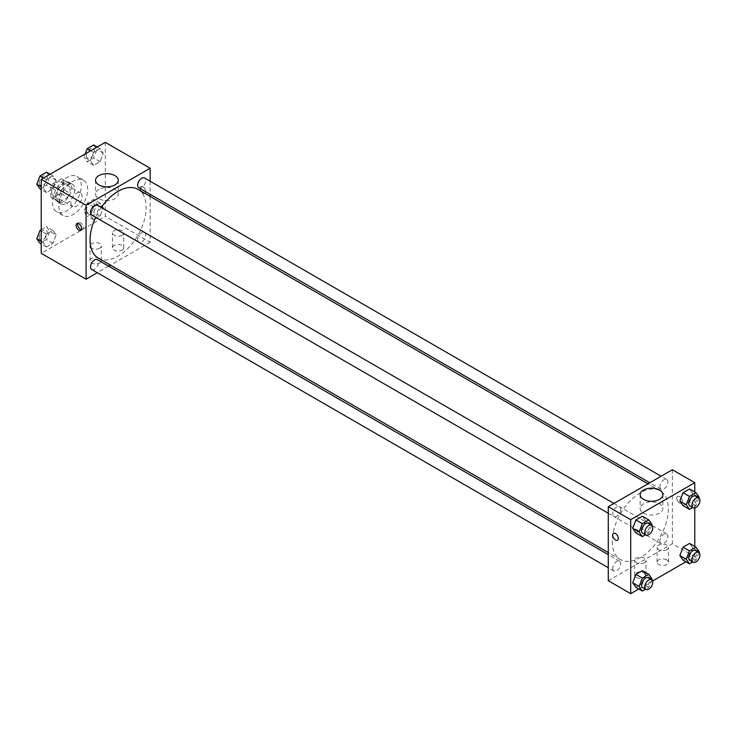 <?xml version="1.0" encoding="UTF-8"?>
<svg xmlns="http://www.w3.org/2000/svg" width="736" height="736" viewBox="0 0 736 736"><rect width="100%" height="100%" fill="white"/><g stroke="black" fill="none" stroke-linecap="round" stroke-linejoin="round"><path stroke-width="0.55" stroke-dasharray="3.68 2.76" d="M70.858 202.924A7.93 4.582 120 0 0 72.496 206.549A7.93 4.582 120 0 0 80.426 201.968A7.93 4.582 120 0 0 80.426 192.814A7.93 4.582 120 0 0 74.318 194.939A7.93 4.582 120 0 0 70.858 202.924M51.64 191.82A7.93 4.582 120 0 0 53.277 195.454A7.93 4.582 120 0 0 61.208 190.872A7.93 4.582 120 0 0 61.208 181.718A7.93 4.582 120 0 0 55.099 183.844A7.93 4.582 120 0 0 51.64 191.82M53.13 183.558L61.355 178.811A10.764 6.219 120 0 1 62.624 179.262A10.764 6.219 120 0 1 63.646 180.145L63.646 189.63A10.764 6.219 120 0 1 61.355 193.614L53.13 198.361A10.764 6.219 120 0 1 51.86 197.91A10.764 6.219 120 0 1 50.83 197.027L50.83 187.542A10.764 6.219 120 0 1 53.13 183.558L59.542 187.257L67.758 182.51L61.355 178.811M61.355 193.614L67.758 197.312L59.542 202.06L53.13 198.361M50.83 197.027L57.242 200.726L57.242 191.24L50.83 187.542M57.242 200.726A10.764 6.219 120 0 0 58.264 201.609A10.764 6.219 120 0 0 59.542 202.06M67.758 197.312A10.764 6.219 120 0 0 70.058 193.329L63.646 189.63M67.758 182.51A10.764 6.219 120 0 1 69.028 182.96A10.764 6.219 120 0 1 70.058 183.844L70.058 193.329M59.542 187.257A10.764 6.219 120 0 0 57.242 191.24M63.646 201.535A11.325 6.541 -60 0 1 57.988 202.096A11.325 6.541 -60 0 1 57.988 189.014A11.325 6.541 -60 0 1 69.313 182.473A11.325 6.541 -60 0 1 71.052 191.553A11.325 6.541 -60 0 1 63.646 201.535M66.856 203.384A11.325 6.541 120 0 0 74.253 193.402A11.325 6.541 120 0 0 72.514 184.322A11.325 6.541 120 0 0 63.784 187.358A11.325 6.541 120 0 0 58.843 198.757A11.325 6.541 120 0 0 61.189 203.946A11.325 6.541 120 0 0 66.856 203.384M70.058 183.844L63.646 180.145M52.44 202.455A20.387 11.767 120 0 0 56.663 211.793A20.387 11.767 120 0 0 77.05 200.017A20.387 11.767 120 0 0 77.05 176.474A20.387 11.767 120 0 0 61.336 181.939A20.387 11.767 120 0 0 52.44 202.455M58.843 206.154A20.387 11.767 120 0 0 63.066 215.492A20.387 11.767 120 0 0 83.453 203.716A20.387 11.767 120 0 0 83.453 180.173A20.387 11.767 120 0 0 67.74 185.638A20.387 11.767 120 0 0 58.843 206.154M105.294 142.342L105.294 216.329L41.225 253.322M56.157 234.94L52.918 243.276L46.442 247.02L43.203 242.411L46.442 234.066L52.918 230.331L56.157 234.94L52.918 243.276L46.442 247.02L43.203 242.411L46.442 234.066L52.918 230.331L56.157 234.94L49.744 231.233L46.515 239.577L40.038 243.322M90.362 215.188L93.601 206.844L100.078 203.108L103.316 207.708L100.078 216.053L93.601 219.788L90.362 215.188L93.601 206.844L100.078 203.108L103.316 207.708L100.078 216.053L93.601 219.788L90.362 215.188L83.959 211.49L87.198 203.145L93.665 199.41L96.904 204.01L93.665 212.354L87.198 216.09L83.959 211.49M90.362 160.733L93.601 152.389L100.078 148.654L103.316 153.254L100.078 161.598L93.601 165.333L90.362 160.733L93.601 152.389L100.078 148.654L103.316 153.254L100.078 161.598L93.601 165.333L90.362 160.733L83.959 157.035L85.146 153.98M43.203 187.956L46.442 179.612L52.918 175.876L56.157 180.486L52.918 188.821L46.442 192.565L43.203 187.956L46.442 179.612L52.918 175.876L56.157 180.486L52.918 188.821L46.442 192.565L43.203 187.956L41.225 186.815M142.95 186.742A3.965 2.291 -120 0 0 140.962 186.539A3.965 2.291 -120 0 0 140.962 191.121A3.965 2.291 -120 0 0 144.928 193.412A3.965 2.291 -120 0 0 145.535 190.228A3.965 2.291 -120 0 0 142.95 186.742M150.153 181.231L150.153 194.313M150.153 196.392L150.153 242.227L105.294 216.329M142.94 186.742A3.965 2.291 60 0 1 145.535 190.238A3.965 2.291 60 0 1 144.928 193.412A3.965 2.291 60 0 1 140.962 191.121A3.965 2.291 60 0 1 140.962 186.548A3.965 2.291 60 0 1 142.94 186.742M98.863 189.382A11.362 6.56 0 0 0 95.533 194.019A11.362 6.56 0 0 0 106.895 200.588A11.362 6.56 0 0 0 118.266 194.019A11.362 6.56 0 0 0 111.246 187.965A11.362 6.56 0 0 0 98.863 189.382M81.494 229.641A3.965 2.291 -120 0 0 82.469 229.466A3.965 2.291 -120 0 0 82.469 224.894A3.965 2.291 -120 0 0 78.504 222.603A3.965 2.291 -120 0 0 77.869 223.367M122.121 250.084A5.667 3.266 0 0 0 123.777 247.774A5.667 3.266 0 0 0 118.11 244.508A5.667 3.266 0 0 0 112.452 247.774A5.667 3.266 0 0 0 115.948 250.792A5.667 3.266 0 0 0 122.121 250.084M99.691 263.037A5.667 3.266 0 0 0 101.347 260.719A5.667 3.266 0 0 0 95.689 257.453A5.667 3.266 0 0 0 90.022 260.719A5.667 3.266 0 0 0 93.518 263.746A5.667 3.266 0 0 0 99.691 263.037M150.153 242.227L110.464 265.144M108.652 266.184L97.327 272.725M122.121 235.29A5.667 3.266 180 0 1 115.948 235.998A5.667 3.266 180 0 1 112.452 232.981A5.667 3.266 180 0 1 118.11 229.706A5.667 3.266 180 0 1 123.777 232.981A5.667 3.266 180 0 1 122.121 235.29M99.691 248.234A5.667 3.266 180 0 1 93.518 248.943A5.667 3.266 180 0 1 90.022 245.925A5.667 3.266 180 0 1 95.689 242.659A5.667 3.266 180 0 1 101.347 245.925A5.667 3.266 180 0 1 99.691 248.234M91.706 215.022A5.667 3.266 120 0 0 96.066 213.504A5.667 3.266 120 0 0 98.541 207.8A5.667 3.266 120 0 0 97.364 205.206M137.687 239.651A5.667 3.266 120 0 0 138.856 242.245A5.667 3.266 120 0 0 144.523 238.979A5.667 3.266 120 0 0 144.523 232.438A5.667 3.266 120 0 0 140.162 233.956A5.667 3.266 120 0 0 137.687 239.651M91.706 269.477A5.667 3.266 120 0 0 97.364 266.202A5.667 3.266 120 0 0 97.364 259.661M138.856 187.79A5.667 3.266 120 0 0 144.523 184.524A5.667 3.266 120 0 0 144.523 177.983M98.265 258.097A39.689 22.917 120 0 0 137.954 235.189A39.689 22.917 120 0 0 137.954 189.354M101.301 207.488A39.689 22.917 120 0 0 95.643 217.295M612.251 541.42A39.689 22.917 120 0 0 620.466 559.59A39.689 22.917 120 0 0 660.155 536.673A39.689 22.917 120 0 0 660.155 490.848A39.689 22.917 120 0 0 629.574 501.483A39.689 22.917 120 0 0 612.251 541.42M620.742 509.294A5.667 3.266 -60 0 1 618.268 514.988A5.667 3.266 -60 0 1 613.907 516.506A5.667 3.266 -60 0 1 613.907 509.974A5.667 3.266 -60 0 1 619.565 506.699A5.667 3.266 -60 0 1 620.742 509.294M659.888 541.144A5.667 3.266 120 0 0 661.057 543.738A5.667 3.266 120 0 0 666.724 540.463A5.667 3.266 120 0 0 666.724 533.931A5.667 3.266 120 0 0 662.363 535.449A5.667 3.266 120 0 0 659.888 541.144M612.729 568.367A5.667 3.266 120 0 0 613.907 570.961A5.667 3.266 120 0 0 619.565 567.695A5.667 3.266 120 0 0 619.565 561.154A5.667 3.266 120 0 0 615.204 562.672A5.667 3.266 120 0 0 612.729 568.367M659.888 486.689A5.667 3.266 120 0 0 661.057 489.284A5.667 3.266 120 0 0 666.724 486.018A5.667 3.266 120 0 0 666.724 479.476A5.667 3.266 120 0 0 662.363 480.994A5.667 3.266 120 0 0 659.888 486.689M608.276 580.704L672.354 543.72L694.775 556.664L685.934 561.77M672.354 469.734L672.354 543.72M666.742 559.903A5.667 3.266 0 0 0 660.569 559.194A5.667 3.266 0 0 0 657.073 562.212A5.667 3.266 0 0 0 660.569 565.23A5.667 3.266 0 0 0 666.742 564.521A5.667 3.266 0 0 0 668.408 562.212A5.667 3.266 0 0 0 666.742 559.903M636.309 577.475A5.667 3.266 0 0 0 644.322 577.475A5.667 3.266 0 0 0 645.978 575.156A5.667 3.266 0 0 0 640.311 571.89A5.667 3.266 0 0 0 634.653 575.156A5.667 3.266 0 0 0 635.122 576.463A5.667 3.266 0 0 0 636.309 577.475M638.774 588.993L652.602 581.008M645.638 520.812L642.399 516.212L645.638 520.812L642.399 529.156L645.638 520.812L652.041 524.51M635.922 532.892L642.399 529.156L635.922 532.892M692.797 493.589L689.558 488.98L692.797 493.589L689.558 501.934L692.797 493.589L699.2 497.288M683.082 505.669L689.558 501.934L683.082 505.669M692.797 548.044L689.558 543.435L692.797 548.044L689.558 556.388L692.797 548.044L699.2 551.742M683.082 560.124L689.558 556.388L683.082 560.124M694.775 491.998L694.775 507.969M694.775 546.452L694.775 556.664M645.638 575.267L642.399 570.667L645.638 575.267L642.399 583.611L645.638 575.267L652.041 578.965M635.922 587.346L642.399 583.611L635.922 587.346M666.742 549.728A5.667 3.266 180 0 1 660.569 550.436A5.667 3.266 180 0 1 657.073 547.418A5.667 3.266 180 0 1 662.74 544.143A5.667 3.266 180 0 1 668.408 547.418A5.667 3.266 180 0 1 666.742 549.728M644.322 562.672A5.667 3.266 180 0 1 638.149 563.38A5.667 3.266 180 0 1 634.653 560.363A5.667 3.266 180 0 1 640.311 557.097A5.667 3.266 180 0 1 645.978 560.363A5.667 3.266 180 0 1 644.322 562.672M676.752 498.162A3.965 2.291 -120 0 0 678.482 502.154A3.965 2.291 -120 0 0 681.536 503.212A3.965 2.291 -120 0 0 681.536 498.64A3.965 2.291 -120 0 0 677.571 496.349A3.965 2.291 -120 0 0 676.752 498.162A3.965 2.291 60 0 1 677.571 496.349A3.965 2.291 60 0 1 681.536 498.64A3.965 2.291 60 0 1 681.536 503.222A3.965 2.291 60 0 1 678.482 502.154A3.965 2.291 60 0 1 676.743 498.162M643.494 513.102A11.362 6.56 0 0 0 655.877 514.519A11.362 6.56 0 0 0 662.888 508.456A11.362 6.56 0 0 0 651.526 501.897A11.362 6.56 0 0 0 640.164 508.456A11.362 6.56 0 0 0 643.494 513.102M617.458 540.206L617.467 540.206A3.965 2.291 -120 0 0 618.286 538.393A3.965 2.291 -120 0 0 616.556 534.4A3.965 2.291 -120 0 0 613.502 533.342L613.502 533.342M651.746 525.283L648.802 532.855L645.509 534.759M642.74 533.158A5.667 3.266 120 0 0 648.398 529.883A5.667 3.266 120 0 0 648.398 523.351M648.802 532.855L642.399 529.156M698.896 498.06L695.962 505.632L692.668 507.536M689.899 505.926A5.667 3.266 120 0 0 695.557 502.66A5.667 3.266 120 0 0 695.557 496.119M695.962 505.632L689.558 501.934M651.746 579.738L648.802 587.31L645.509 589.214M642.74 587.613A5.667 3.266 120 0 0 648.398 584.338A5.667 3.266 120 0 0 648.398 577.797M648.802 587.31L642.399 583.611M698.896 552.515L695.962 560.087L692.668 561.982M689.899 560.381A5.667 3.266 120 0 0 695.557 557.115A5.667 3.266 120 0 0 695.557 550.574M695.962 560.087L689.558 556.388M46.515 172.178L49.744 176.787L46.515 185.122L40.038 188.867M39.266 182.832A5.667 3.266 120 0 0 40.443 185.426A5.667 3.266 120 0 0 46.101 182.16A5.667 3.266 120 0 0 46.101 175.619A5.667 3.266 120 0 0 41.74 177.137A5.667 3.266 120 0 0 39.266 182.832M56.157 180.486L49.744 176.787M52.918 188.821L46.515 185.122M46.442 192.565L41.225 189.548M46.442 179.612L43.59 177.965M52.918 175.876L50.066 174.23M39.247 182.822A5.667 3.266 120 0 0 40.416 185.408A5.667 3.266 120 0 0 46.083 182.142A5.667 3.266 120 0 0 46.083 175.6A5.667 3.266 120 0 0 41.713 177.118A5.667 3.266 120 0 0 39.247 182.822M93.665 144.955L96.904 149.555L93.665 157.9L87.198 161.635L83.959 157.035M86.425 155.609A5.667 3.266 120 0 0 87.602 158.203A5.667 3.266 120 0 0 93.26 154.928A5.667 3.266 120 0 0 93.26 148.387A5.667 3.266 120 0 0 88.9 149.905A5.667 3.266 120 0 0 86.425 155.609M103.316 153.254L96.904 149.555M100.078 161.598L93.665 157.9M93.601 165.333L87.198 161.635M93.601 152.389L90.749 150.742M100.078 148.654L97.226 147.007M86.406 155.59A5.667 3.266 120 0 0 87.575 158.185A5.667 3.266 120 0 0 93.242 154.91A5.667 3.266 120 0 0 93.242 148.378A5.667 3.266 120 0 0 88.872 149.896A5.667 3.266 120 0 0 86.406 155.59M41.225 229.687L46.515 226.633L49.744 231.233M39.266 237.286A5.667 3.266 120 0 0 40.443 239.881A5.667 3.266 120 0 0 46.101 236.606A5.667 3.266 120 0 0 46.101 230.074A5.667 3.266 120 0 0 41.74 231.592A5.667 3.266 120 0 0 39.266 237.286M52.918 243.276L46.515 239.577M46.442 247.02L41.225 244.002M43.203 242.411L41.225 241.27M46.442 234.066L41.225 231.058M52.918 230.331L46.515 226.633M39.247 237.268A5.667 3.266 120 0 0 40.416 239.862A5.667 3.266 120 0 0 46.083 236.596A5.667 3.266 120 0 0 46.083 230.055A5.667 3.266 120 0 0 41.713 231.573A5.667 3.266 120 0 0 39.247 237.268M86.425 210.064A5.667 3.266 120 0 0 87.602 212.649A5.667 3.266 120 0 0 93.26 209.383A5.667 3.266 120 0 0 93.26 202.842A5.667 3.266 120 0 0 88.9 204.36A5.667 3.266 120 0 0 86.425 210.064M103.316 207.708L96.904 204.01M100.078 216.053L93.665 212.354M93.601 219.788L87.198 216.09M93.601 206.844L87.198 203.145M100.078 203.108L93.665 199.41M86.406 210.045A5.667 3.266 120 0 0 87.575 212.64A5.667 3.266 120 0 0 93.242 209.364A5.667 3.266 120 0 0 93.242 202.832A5.667 3.266 120 0 0 88.872 204.35A5.667 3.266 120 0 0 86.406 210.045M53.277 195.454L72.496 206.549M61.208 181.718L80.426 192.814M72.514 184.322L69.313 182.473M61.189 203.946L57.988 202.096M69.028 182.96L62.624 179.262M58.264 201.609L51.86 197.91M83.453 180.173L77.05 176.474M63.066 215.492L56.663 211.793M95.533 180.265L95.533 194.019M118.266 180.265L118.266 194.019M80.859 230.405L82.469 229.466M76.894 223.532L78.504 222.603M123.777 247.774L123.777 232.981M112.452 247.774L112.452 232.981M101.347 260.719L101.347 245.925M90.022 260.719L90.022 245.925M660.155 490.848L647.965 483.81M620.466 559.59L608.276 552.552M608.276 513.259L613.907 516.506M613.944 503.452L619.565 506.699M666.724 533.931L144.523 232.438M661.057 543.738L138.856 242.245M619.565 561.154L608.276 554.64M613.907 570.961L608.276 567.714M666.724 479.476L661.103 476.229M661.057 489.284L649.768 482.761M668.408 562.212L668.408 547.418M657.073 562.212L657.073 547.418M645.978 575.156L645.978 560.363M634.653 575.156L634.653 560.363M640.164 494.702L640.164 508.456M662.888 494.702L662.888 508.456"/><path stroke-width="1.1" d="M97.327 272.725L86.075 279.22L41.225 253.322L41.225 179.336L105.294 142.342L150.153 168.24L150.153 181.231M150.153 194.313L150.153 196.392M98.863 175.619A11.362 6.56 180 0 1 111.246 174.202A11.362 6.56 180 0 1 118.266 180.265A11.362 6.56 180 0 1 106.895 186.824A11.362 6.56 180 0 1 95.533 180.265A11.362 6.56 180 0 1 98.863 175.619M86.075 279.22L86.075 205.234L41.225 179.336M86.075 205.234L150.153 168.24M78.872 230.202A3.965 2.291 60 0 1 76.286 226.716A3.965 2.291 60 0 1 76.894 223.532A3.965 2.291 60 0 1 80.859 225.823A3.965 2.291 60 0 1 80.859 230.405A3.965 2.291 60 0 1 78.872 230.202M77.869 223.367A3.965 2.291 -120 0 0 80.491 229.273A3.965 2.291 -120 0 0 81.494 229.641M110.464 265.144L108.652 266.184M613.944 503.452L97.364 205.206A5.667 3.266 120 0 0 91.706 208.481A5.667 3.266 120 0 0 91.706 215.022L608.276 513.259M608.276 554.64L97.364 259.661A5.667 3.266 120 0 0 93.003 261.179A5.667 3.266 120 0 0 90.528 266.883A5.667 3.266 120 0 0 91.706 269.477L608.276 567.714M661.103 476.229L144.523 177.983A5.667 3.266 120 0 0 140.162 179.501A5.667 3.266 120 0 0 137.687 185.196A5.667 3.266 120 0 0 138.856 187.79L649.768 482.761M95.643 217.295A39.689 22.917 120 0 0 90.05 239.927A39.689 22.917 120 0 0 98.265 258.097L608.276 552.552M647.965 483.81L137.954 189.354A39.689 22.917 120 0 0 101.301 207.488M638.774 588.993L630.706 593.658L608.276 580.704L608.276 506.718L672.354 469.734L694.775 482.678L694.775 491.998M652.602 581.008L685.934 561.77M632.684 528.292L635.922 532.892L632.684 528.292L635.922 519.947L632.684 528.292L639.096 531.99L642.335 523.646L648.802 519.91L652.041 524.51L651.746 525.283M642.399 516.212L635.922 519.947L642.399 516.212L648.802 519.91M679.843 501.06L683.082 505.669L679.843 501.06L683.082 492.724L679.843 501.06L686.256 504.767L689.485 496.423L695.962 492.678L699.2 497.288L698.896 498.06M689.558 488.98L683.082 492.724L689.558 488.98L695.962 492.678M679.843 555.514L683.082 560.124L679.843 555.514L683.082 547.179L679.843 555.514L686.256 559.213L689.485 550.878L695.962 547.133L699.2 551.742L698.896 552.515M689.558 543.435L683.082 547.179L689.558 543.435L695.962 547.133M630.706 593.658L630.706 519.671L694.775 482.678M694.775 507.969L694.775 546.452M632.684 582.746L635.922 587.346L632.684 582.746L635.922 574.402L632.684 582.746L639.096 586.445L642.335 578.1L648.802 574.365L652.041 578.965L651.746 579.738M642.399 570.667L635.922 574.402L642.399 570.667L648.802 574.365M643.494 499.339A11.362 6.56 180 0 1 640.164 494.702A11.362 6.56 180 0 1 651.526 488.143A11.362 6.56 180 0 1 662.888 494.702A11.362 6.56 180 0 1 655.877 500.756A11.362 6.56 180 0 1 643.494 499.339M630.706 519.671L608.276 506.718M618.286 538.393A3.965 2.291 60 0 1 617.458 540.206A3.965 2.291 60 0 1 613.493 537.924A3.965 2.291 60 0 1 613.493 533.342A3.965 2.291 60 0 1 616.547 534.4A3.965 2.291 60 0 1 618.286 538.393M613.502 533.342A3.965 2.291 -120 0 0 613.502 537.915A3.965 2.291 -120 0 0 617.467 540.206M645.509 534.759L642.335 536.59L639.096 531.99M651.599 525.2L648.398 523.351A5.667 3.266 120 0 0 644.037 524.86A5.667 3.266 120 0 0 641.562 530.564A5.667 3.266 120 0 0 642.74 533.158L645.941 535.008A5.667 3.266 120 0 0 651.599 531.732A5.667 3.266 120 0 0 651.599 525.2A5.667 3.266 120 0 0 647.238 526.718A5.667 3.266 120 0 0 644.764 532.413A5.667 3.266 120 0 0 645.941 535.008M642.335 536.59L635.922 532.892M642.335 523.646L635.922 519.947M692.668 507.536L689.485 509.367L686.256 504.767M698.758 497.968L695.557 496.119A5.667 3.266 120 0 0 691.196 497.637A5.667 3.266 120 0 0 688.721 503.341A5.667 3.266 120 0 0 689.899 505.926L693.1 507.776A5.667 3.266 120 0 0 698.758 504.51A5.667 3.266 120 0 0 698.758 497.968A5.667 3.266 120 0 0 694.398 499.486A5.667 3.266 120 0 0 691.923 505.19A5.667 3.266 120 0 0 693.1 507.776M689.485 509.367L683.082 505.669M689.485 496.423L683.082 492.724M645.509 589.214L642.335 591.045L639.096 586.445M651.599 579.655L648.398 577.797A5.667 3.266 120 0 0 644.037 579.315A5.667 3.266 120 0 0 641.562 585.019A5.667 3.266 120 0 0 642.74 587.613L645.941 589.462A5.667 3.266 120 0 0 651.599 586.187A5.667 3.266 120 0 0 651.599 579.655A5.667 3.266 120 0 0 647.238 581.164A5.667 3.266 120 0 0 644.764 586.868A5.667 3.266 120 0 0 645.941 589.462M642.335 591.045L635.922 587.346M642.335 578.1L635.922 574.402M692.668 561.982L689.485 563.822L686.256 559.213M698.758 552.423L695.557 550.574A5.667 3.266 120 0 0 691.196 552.092A5.667 3.266 120 0 0 688.721 557.796A5.667 3.266 120 0 0 689.899 560.381L693.1 562.23A5.667 3.266 120 0 0 698.758 558.964A5.667 3.266 120 0 0 698.758 552.423A5.667 3.266 120 0 0 694.398 553.941A5.667 3.266 120 0 0 691.923 559.645A5.667 3.266 120 0 0 693.1 562.23M689.485 563.822L683.082 560.124M689.485 550.878L683.082 547.179M41.225 189.548L40.038 188.867L36.8 184.258L40.038 175.913L46.515 172.178L50.066 174.23M41.225 186.815L36.8 184.258M43.59 177.965L40.038 175.913M85.146 153.98L87.198 148.69L93.665 144.955L97.226 147.007M90.749 150.742L87.198 148.69M41.225 244.002L40.038 243.322L36.8 238.712L40.038 230.368L41.225 229.687M41.225 241.27L36.8 238.712M41.225 231.058L40.038 230.368"/></g></svg>
